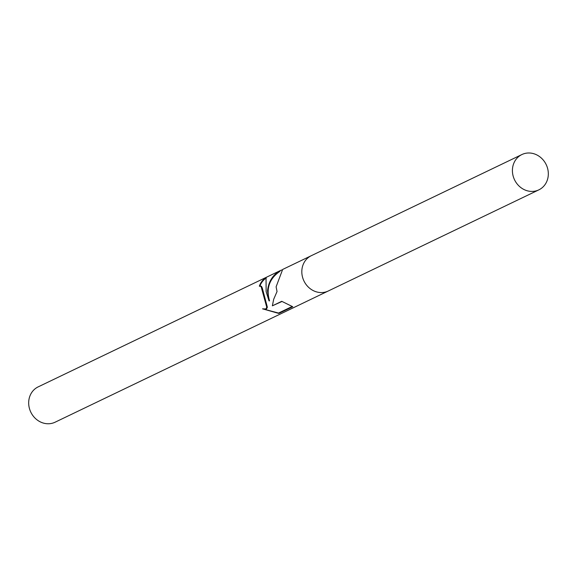 <?xml version="1.0" encoding="UTF-8"?>
<svg xmlns="http://www.w3.org/2000/svg" width="577" height="577" viewBox="0 0 577 577"><rect width="100%" height="100%" fill="white"/><g stroke="black" fill="none" stroke-linecap="round" stroke-linejoin="round"><path stroke-width="0.87" d="M266.285 278.049L265.052 278.251L266.033 277.89L266.134 291.616L269.026 300.877L267.519 290.945C268.543 281.475 272.856 274.666 280.444 270.519L281.706 269.971M280.444 270.519L38.154 386.886A19.589 17.555 64.3 0 0 28.85 405.581A19.589 17.555 64.3 0 0 55.111 422.198L328.248 291.01A19.589 17.555 64.3 0 0 328.45 290.909M311.493 255.604A19.589 17.555 64.3 0 0 311.284 255.705A19.589 17.555 64.3 0 0 301.987 274.392A19.589 17.555 64.3 0 0 328.248 291.01L538.846 189.862A19.589 17.555 64.3 0 0 548.15 171.167A19.589 17.555 64.3 0 0 521.889 154.549A19.589 17.555 64.3 0 0 512.585 173.244A19.589 17.555 64.3 0 0 538.846 189.862M328.248 291.01A19.582 17.555 64.3 0 1 301.987 274.392A19.582 17.555 64.3 0 1 311.284 255.705L282.643 269.459L276.109 286.819L277.039 291.529L273.671 299.326L272.366 305.824L281.742 301.317L292.741 306.726L278.799 313.426L262.535 308.832L265.889 308.976L266.754 307.267L261.064 286.43L259.325 286.199A19.589 17.555 -115.7 0 1 265.052 278.251M260.321 285.99L261.547 286.401L262.29 288.06L267.375 307.224L266.545 308.94L265.218 309.171M281.901 301.519L272.366 305.824M279.968 271.298C269.401 278.576 265.925 288.421 269.538 300.848L269.026 300.877M263.602 309.099L278.518 313.051L291.645 306.748M278.518 313.051A26.585 11.057 -93.3 0 0 278.799 313.426M265.968 278.193A19.099 17.122 64.3 0 0 259.895 286.004M260.083 285.976L260.588 285.947M264.915 309.2L265.571 309.164M311.284 255.705L521.889 154.549"/></g></svg>

